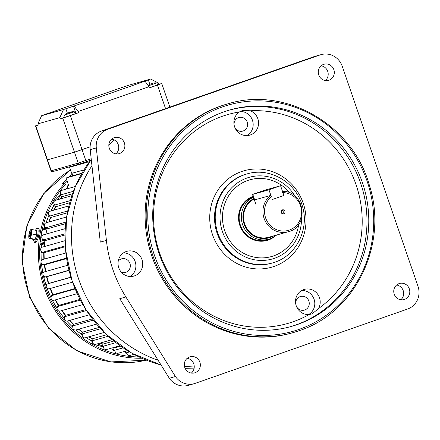 <?xml version="1.0" encoding="UTF-8"?>
<svg xmlns="http://www.w3.org/2000/svg" width="440" height="440" viewBox="0 0 440 440"><rect width="100%" height="100%" fill="white"/><g stroke="black" fill="none" stroke-linecap="round" stroke-linejoin="round"><path stroke-width="0.66" d="M323.57 64.4A8.36 7.997 74.2 0 0 318.67 74.718A8.36 7.997 74.2 0 0 328.576 80.344A8.36 7.997 74.2 0 0 329.016 80.207A8.36 7.997 74.2 0 0 333.916 69.889A8.36 7.997 74.2 0 0 324.011 64.262A8.36 7.997 74.2 0 0 323.57 64.4M114.13 137.709A8.36 7.997 74.2 0 0 109.225 148.022A8.36 7.997 74.2 0 0 119.13 153.654A8.36 7.997 74.2 0 0 119.57 153.511A8.36 7.997 74.2 0 0 124.476 143.198A8.36 7.997 74.2 0 0 114.571 137.566A8.36 7.997 74.2 0 0 114.13 137.709M189.613 356.928A8.36 7.997 74.2 0 0 184.707 367.241A8.36 7.997 74.2 0 0 194.612 372.867A8.36 7.997 74.2 0 0 195.052 372.73A8.36 7.997 74.2 0 0 199.958 362.411A8.36 7.997 74.2 0 0 190.053 356.785A8.36 7.997 74.2 0 0 189.613 356.928M399.053 283.618A8.36 7.997 74.2 0 0 394.152 293.937A8.36 7.997 74.2 0 0 404.058 299.563A8.36 7.997 74.2 0 0 404.498 299.42A8.36 7.997 74.2 0 0 409.404 289.108A8.36 7.997 74.2 0 0 399.493 283.481A8.36 7.997 74.2 0 0 399.053 283.618M239.36 111.953A12.859 12.304 74.2 0 0 235.048 127.947A12.859 12.304 74.2 0 0 249.733 135.141A12.859 12.304 74.2 0 0 250.41 134.926A12.859 12.304 74.2 0 0 258.572 123.019A12.859 12.304 74.2 0 0 250.327 110.781L242.754 110.385L239.36 111.953A108.669 103.972 -105.8 0 0 222.503 116.243A108.669 103.972 -105.8 0 0 159.72 253.33A108.669 103.972 -105.8 0 0 293.249 321.706A108.669 103.972 -105.8 0 0 309.117 314.54L312.076 313.907L318.445 308.611A12.859 12.304 74.2 0 0 317.614 294.145A12.859 12.304 74.2 0 0 304.343 289.388A12.859 12.304 74.2 0 0 303.672 289.603A12.859 12.304 74.2 0 0 295.818 304.32A12.859 12.304 74.2 0 0 309.117 314.54M126.192 251.537A12.859 12.304 74.2 0 0 118.646 267.405A12.859 12.304 74.2 0 0 133.892 276.067A12.859 12.304 74.2 0 0 134.569 275.853A12.859 12.304 74.2 0 0 142.109 259.98A12.859 12.304 74.2 0 0 126.868 251.323A12.859 12.304 74.2 0 0 126.192 251.537M234.058 124.658A7.073 6.765 -105.8 0 1 238.53 117.612A7.073 6.765 -105.8 0 1 238.898 117.497A7.073 6.765 -105.8 0 1 247.28 122.26A7.073 6.765 -105.8 0 1 243.133 130.988A7.073 6.765 -105.8 0 1 242.759 131.104A7.073 6.765 -105.8 0 1 234.878 127.556M118.228 261.118A7.073 6.765 -105.8 0 1 121.242 258.946A7.073 6.765 -105.8 0 1 121.616 258.83A7.073 6.765 -105.8 0 1 129.998 263.588A7.073 6.765 -105.8 0 1 125.851 272.322A7.073 6.765 -105.8 0 1 125.477 272.437A7.073 6.765 -105.8 0 1 121.396 272.267M295.691 303.65A7.073 6.765 -105.8 0 1 300.157 296.604A7.073 6.765 -105.8 0 1 300.531 296.489A7.073 6.765 -105.8 0 1 308.913 301.246A7.073 6.765 -105.8 0 1 304.766 309.98A7.073 6.765 -105.8 0 1 304.392 310.096A7.073 6.765 -105.8 0 1 296.511 306.548M273.73 255.844A39.864 38.142 -105.8 0 1 271.634 256.509A39.864 38.142 -105.8 0 1 224.384 229.669A39.864 38.142 -105.8 0 1 247.775 180.466A39.864 38.142 -105.8 0 1 249.871 179.806A39.864 38.142 -105.8 0 1 289.751 192.929A39.864 38.142 74.2 0 0 249.871 179.806A39.864 38.142 74.2 0 0 223.591 226.771A39.864 38.142 74.2 0 0 271.634 256.509A39.864 38.142 74.2 0 0 298.683 224.395A39.864 38.142 -105.8 0 1 273.73 255.844M297.38 324.539A112.525 107.668 -105.8 0 1 291.467 326.409A112.525 107.668 -105.8 0 1 158.103 250.652A112.525 107.668 -105.8 0 1 224.12 111.776A112.525 107.668 -105.8 0 1 230.032 109.907A112.525 107.668 -105.8 0 1 363.402 185.658A112.525 107.668 -105.8 0 1 297.38 324.539M220.589 106.106A118.954 113.817 -105.8 0 1 226.837 104.126L227.92 103.824A118.954 113.817 -105.8 0 0 221.667 105.798A118.954 113.817 -105.8 0 0 151.877 252.61A118.954 113.817 -105.8 0 0 292.864 332.695L291.786 333.003A118.954 113.817 -105.8 0 1 150.799 252.918A118.954 113.817 -105.8 0 1 220.589 106.106M194.244 366.971A128.601 123.046 -105.8 0 1 184.465 366.278A128.601 123.046 74.2 0 0 194.244 366.971M158.109 360.267A128.601 123.046 -105.8 0 1 91.944 165.682A128.601 123.046 74.2 0 0 158.109 360.267M108.84 144.909A128.601 123.046 -105.8 0 1 114.213 139.92A128.601 123.046 74.2 0 0 108.84 144.909M175.428 376.519L125.884 296.962L119.768 298.7L169.312 378.257A18.002 17.226 74.2 0 0 188.215 385.374L194.332 383.636A18.002 17.226 -105.8 0 1 175.428 376.519L169.312 378.257M125.884 296.962A128.601 123.046 -105.8 0 1 106.403 240.389L96.311 147.934A18.002 17.226 -105.8 0 1 107.624 129.3L320.106 54.929A18.002 17.226 -105.8 0 1 321.052 54.626A18.002 17.226 -105.8 0 1 342.227 66.253L418 286.308A18.002 17.226 -105.8 0 1 407.6 309.023L195.278 383.339A18.002 17.226 -105.8 0 1 194.332 383.636M321.052 54.626L314.941 56.364A18.002 17.226 74.2 0 0 313.995 56.661L101.508 131.032A18.002 17.226 74.2 0 0 90.195 149.666L100.293 242.127L106.403 240.389M321.139 65.791A8.36 7.997 -105.8 0 1 327.872 71.852A8.36 7.997 -105.8 0 1 325.331 80.547M111.7 139.101A8.36 7.997 -105.8 0 1 118.432 145.162A8.36 7.997 -105.8 0 1 115.885 153.857M187.181 358.314A8.36 7.997 -105.8 0 1 193.913 364.381A8.36 7.997 -105.8 0 1 191.373 373.076M396.627 285.01A8.36 7.997 -105.8 0 1 403.354 291.071A8.36 7.997 -105.8 0 1 400.813 299.767M308.577 314.573A12.859 12.304 74.2 0 0 314.298 299.932A12.859 12.304 74.2 0 0 301.741 290.477M130.322 276.507A12.859 12.304 74.2 0 0 135.383 262.273A12.859 12.304 74.2 0 0 123.602 252.819M246.945 135.581A12.859 12.304 74.2 0 0 252.665 120.945A12.859 12.304 74.2 0 0 240.114 111.491M141.84 358.237A103.521 99.055 -105.8 0 1 47.515 296.104A103.521 99.055 -105.8 0 1 64.856 183.183L61.98 183.997A103.521 99.055 -105.8 0 1 66.528 179.333M69.119 176.935A103.521 99.055 -105.8 0 1 72.133 174.356M139.09 356.966A102.24 97.823 -105.8 0 1 48.208 294.613A102.24 97.823 -105.8 0 1 65.329 184.553L64.856 183.183M64.344 183.326A102.24 97.823 -105.8 0 1 66.985 180.659M253.138 196.301A23.15 22.149 74.2 0 0 239.173 223.157A23.15 22.149 74.2 0 0 267.069 240.427A23.15 22.149 74.2 0 0 273.807 237.138M253.347 196.911A22.506 21.533 74.2 0 0 239.773 223.02A22.506 21.533 74.2 0 0 266.893 239.806A22.506 21.533 74.2 0 0 267.993 239.465M267.036 240.433A23.15 22.149 74.2 0 0 273.614 237.248M47.058 229.031L42.548 228.003L46.822 228.882M43.94 246.686A96.448 92.285 -105.8 0 1 44.154 243.964L41.459 244.728A96.448 92.285 74.2 0 0 41.212 247.902M46.816 230.021L42.554 229.125L42.4 228.63M40.172 241.758L40.381 241.692A100.953 96.591 74.2 0 1 42.554 229.125L42.323 228.938M44.644 242.583L40.381 241.692L40.15 242.011M40.04 243.1L44.523 243.766M41.157 247.968L41.459 244.728L39.93 244.404M60.484 198.913A96.448 92.285 -105.8 0 1 62.007 196.724L60.055 195.107L61.468 194.678A2.574 2.458 -105.8 0 1 62.282 190.212L75.345 186.505M53.983 210.133A96.448 92.285 -105.8 0 1 55.732 206.74L53.609 205.381L55.017 204.958A2.574 2.458 -105.8 0 1 55.572 200.305L71.841 195.69M49.137 221.925A96.448 92.285 -105.8 0 1 50.738 217.514L48.466 216.441L49.88 216.024A2.574 2.458 -105.8 0 1 50.155 211.216L68.838 205.915M45.919 234.135A96.448 92.285 -105.8 0 1 47.091 228.894L44.721 228.118L46.129 227.7A2.574 2.458 -105.8 0 1 46.117 222.783L66.588 216.975M44.297 246.587A96.448 92.285 -105.8 0 1 44.864 240.686L42.427 240.229L43.83 239.811A2.574 2.458 -105.8 0 1 43.516 234.817L65.263 228.646M44.259 259.1A96.448 92.285 -105.8 0 1 44.083 252.709L41.613 252.571L43.021 252.159A2.574 2.458 -105.8 0 1 42.394 247.126L64.988 240.713M45.777 271.486A96.448 92.285 -105.8 0 1 44.765 264.776L42.3 264.957L43.709 264.555A2.574 2.458 -105.8 0 1 42.773 259.523L65.83 252.978M49.522 288.695A2.574 2.458 -105.8 0 1 46.36 287.073A2.574 2.458 -105.8 0 1 47.845 283.827L48.763 283.415A96.448 92.285 -105.8 0 1 46.893 276.694L45.887 276.793A2.574 2.458 -105.8 0 1 43.027 275.094A2.574 2.458 -105.8 0 1 44.644 271.805L67.815 265.232M77.204 293.673L54.131 300.223A2.574 2.458 -105.8 0 1 52.305 295.438L50.897 295.829L53.097 294.718L74.965 288.514M82.852 304.607L60.209 311.031A2.574 2.458 -105.8 0 1 58.119 306.405L56.711 306.796L58.751 305.404L79.992 299.376M89.364 314.804L67.529 320.997A2.574 2.458 -105.8 0 1 65.197 316.564L63.784 316.949L65.632 315.298L85.855 309.562M96.575 324.115L75.977 329.962A2.574 2.458 -105.8 0 1 73.42 325.749L72.006 326.134L73.639 324.247L92.389 318.929M104.269 332.431L85.415 337.783A2.574 2.458 -105.8 0 1 82.665 333.817L81.246 334.197L82.638 332.112L99.407 327.349M112.189 339.652L95.689 344.333A2.574 2.458 -105.8 0 1 92.791 340.643L91.366 341.022L92.483 338.767L106.662 334.741M120.021 345.719L106.651 349.514A2.574 2.458 -105.8 0 1 103.626 346.12L102.196 346.495L103.032 344.102L113.861 341.027M127.397 350.614L118.118 353.243A2.574 2.458 -105.8 0 1 115.005 350.152L113.575 350.532L114.109 348.04L120.67 346.181M133.881 354.338L129.91 355.465A2.574 2.458 -105.8 0 1 126.748 352.688L125.312 353.067L125.488 351.153M53.658 300.305L53.141 300.449A99.022 94.749 -105.8 0 1 53.048 300.273M49.22 288.777L48.109 289.091A99.022 94.749 -105.8 0 1 47.965 288.695M48.763 283.415L70.895 277.134M46.893 276.694L69.014 270.419M44.457 271.871L43.401 272.168A99.022 94.749 -105.8 0 0 43.477 272.564M44.765 264.776L66.594 258.582M42.306 259.71L41.838 259.848A99.022 94.749 -105.8 0 0 41.85 260.029M44.083 252.709L65.258 246.703M44.864 240.686L64.983 234.977M47.091 228.894L65.709 223.608M50.738 217.514L67.32 212.812M55.732 206.74L69.663 202.785M62.007 196.724L72.512 193.743M72.606 175.714L66.072 178.002L81.779 173.547M66.072 178.002L68.756 185.801L67.32 186.208L68.123 188.556M126.759 353.271A99.022 94.749 -105.8 0 1 125.312 353.067M114.95 350.911A99.022 94.749 -105.8 0 1 113.575 350.532M114.109 348.04A96.448 92.285 -105.8 0 1 112.992 347.716M103.477 347.034A99.022 94.749 -105.8 0 1 102.196 346.495M103.032 344.102A96.448 92.285 -105.8 0 1 100.496 342.969M92.521 341.693A99.022 94.749 -105.8 0 1 91.366 341.022M92.483 338.767A96.448 92.285 -105.8 0 1 89.161 336.716M75.884 329.984A96.448 92.285 74.2 0 0 82.258 334.966A99.022 94.749 -105.8 0 1 81.246 334.197M82.638 332.112A96.448 92.285 -105.8 0 1 78.942 329.12M72.847 326.953A99.022 94.749 -105.8 0 1 72.006 326.134M73.639 324.247A96.448 92.285 -105.8 0 1 69.889 320.331M64.449 317.784A99.022 94.749 -105.8 0 1 63.784 316.949M65.632 315.298A96.448 92.285 -105.8 0 1 62.073 310.502M57.2 307.593A99.022 94.749 -105.8 0 1 56.711 306.796M58.751 305.404A96.448 92.285 -105.8 0 1 55.583 299.811M51.221 296.538A99.022 94.749 -105.8 0 1 50.897 295.829M53.097 294.718A96.448 92.285 -105.8 0 1 50.49 288.42M46.618 284.801A99.022 94.749 -105.8 0 1 46.437 284.229M44.479 277.195A99.022 94.749 -105.8 0 1 44.336 276.595M42.3 264.957A99.022 94.749 -105.8 0 1 42.213 264.171M41.613 252.571A99.022 94.749 -105.8 0 1 41.624 251.62M42.427 240.229A99.022 94.749 -105.8 0 1 42.565 239.157M44.721 228.118A99.022 94.749 -105.8 0 1 45.023 226.974M48.466 216.441A99.022 94.749 -105.8 0 1 48.939 215.259M53.609 205.381A99.022 94.749 -105.8 0 1 54.258 204.21M60.055 195.107A99.022 94.749 -105.8 0 1 60.88 193.98M67.32 186.208A99.022 94.749 -105.8 0 1 68.475 184.982M36.366 230.45L36.878 230.461L36.735 234.916L35.167 239.459L33.743 239.553L29.398 238.354A4.499 1.171 101.8 0 1 28.886 237.727A4.499 1.171 101.8 0 1 28.771 236.214A4.499 1.171 -78.2 0 1 29.612 231.803A4.499 1.171 101.8 0 1 30.52 229.933A4.499 1.171 101.8 0 1 31.075 229.532A4.499 1.171 101.8 0 1 31.702 231.671A4.499 1.171 101.8 0 1 30.861 236.082A4.499 1.171 101.8 0 1 29.398 238.354L30.476 238.387L30.861 236.082L32.01 233.937L31.702 231.671L32.153 229.565L30.756 229.653M30.135 234.801L30.492 236.022L30.872 234.922L30.514 233.695L31.279 231.49L31.097 230.879L30.338 233.085L29.981 231.864L29.601 232.964L29.959 234.19L29.2 236.39L29.375 237.006L30.135 234.801L30.861 234.949M28.941 237.903L29.079 238.475M33.743 239.553L35.046 239.349L30.476 238.387M35.167 239.459L36.581 234.894L32.01 233.937M36.735 234.916L36.724 230.527L32.153 229.565M29.563 236.467L29.2 236.39M30.707 234.344L29.959 234.19M30.69 233.195L29.601 232.964M30.701 233.162L30.338 233.085M264.385 190.316L280.566 185.724L268.95 189.788L252.769 194.381L264.385 190.316M282.134 191.422L283.916 195.448L272.3 199.518L283.916 195.448L280.566 185.724M282.937 192.605A19.289 18.458 -105.8 0 1 300.79 217.773A19.289 18.458 -105.8 0 1 272.778 227.579A19.289 18.458 -105.8 0 1 271.321 196.669L268.95 189.788M282.381 209.886A2.057 1.969 74.2 0 0 281.193 212.482A2.057 1.969 74.2 0 0 283.718 213.774A2.057 1.969 74.2 0 0 284.906 211.178A2.057 1.969 74.2 0 0 282.381 209.886M282.255 210.722A1.287 1.232 74.2 0 0 281.501 212.306A1.287 1.232 74.2 0 0 283.096 213.153A1.287 1.232 74.2 0 0 283.85 211.563A1.287 1.232 74.2 0 0 282.255 210.722M289.388 231.385A20.575 19.69 -105.8 0 1 288.305 231.726L268.884 237.237A20.575 19.69 -105.8 0 1 244.965 224.719A20.575 19.69 -105.8 0 1 254.089 199.067M271.321 196.669L270.518 195.487L254.392 199.953M75.174 113.702L78.474 112.745L70.345 115.594L82.066 149.633L90.101 146.823L74.459 152.18L82.066 149.633L85.833 160.578L91.184 158.703M37.862 123.86L38.28 125.076L35.767 125.791L47.487 159.83L74.459 152.18L62.739 118.135L60.22 118.85L59.802 117.634L37.862 123.86L41.58 115.748L63.52 109.522L74.168 105.963L145.019 81.163L148.913 86.73L78.056 111.529L78.474 112.745M89.502 161.629L69.614 167.266L71.709 173.344L83.952 169.873M148.913 86.73L149.331 87.945L161.744 83.517L158.956 84.293L158.532 83.078L150.634 79.029L145.019 81.163M150.634 79.029L128.695 85.255L118.047 88.814L47.196 113.751M41.58 115.748L47.19 113.619M85.899 161.893L90.497 160.281L85.904 161.887A1.287 0.374 70.7 0 0 85.833 160.578L78.227 163.119L51.255 170.775L47.487 159.83L74.459 152.18L78.227 163.119A1.287 1.232 -105.8 0 0 79.739 163.95L85.899 161.893A1.287 0.374 70.7 0 1 85.894 161.893L79.805 163.928A1.287 1.232 -105.8 0 1 79.739 163.95L52.767 171.606A1.287 1.232 74.2 0 0 52.833 171.584L79.673 163.966M74.168 105.963L78.056 111.529M59.802 117.634L63.52 109.522M70.345 115.594L62.739 118.135M35.767 125.791L38.198 124.823M158.956 84.293L157.614 84.761M60.22 118.85L65.082 117.15M148.308 85.861L156.772 82.885L157.663 84.876L149.292 87.83L157.663 84.876M154.165 82.973A12.925 3.454 98.3 0 1 154.198 82.973A12.925 3.454 98.3 0 1 154.22 82.968A13.37 12.793 -105.8 0 0 152.768 83.248L152.499 83.353A13.37 3.883 -109.3 0 1 152.999 83.435A12.925 10.967 131.6 0 0 151.8 83.853A13.37 3.883 70.7 0 0 151.305 83.771L150.788 83.941A13.37 12.793 -105.8 0 0 149.479 84.629A12.925 3.262 -136.7 0 0 149.281 84.667A12.925 3.262 -136.7 0 0 149.105 84.733A13.37 12.793 74.2 0 1 150.139 84.178A13.387 13.387 0 0 0 148.016 85.448M150.7 83.98L150.42 84.046A13.37 12.793 74.2 0 0 150.139 84.178M152.674 83.287A13.37 12.793 74.2 0 0 152.399 83.353L151.888 83.523A13.37 3.883 -109.3 0 0 151.575 83.793M72.006 173.267L83.925 169.923M71.792 173.36L72.628 175.791L82.016 173.135M68.233 112.844L67.947 112.91A13.37 12.793 74.2 0 0 67.666 113.042A13.387 13.387 0 0 0 64.576 115.099L74.3 111.749L75.191 113.746L71.638 115.06L75.191 113.746M71.693 111.843A12.925 3.454 98.3 0 1 71.726 111.837A12.925 3.454 98.3 0 1 71.753 111.832A13.37 12.793 -105.8 0 0 70.301 112.112L70.026 112.217A13.37 3.883 -109.3 0 1 70.526 112.299A12.925 10.967 131.6 0 0 69.328 112.717A13.37 3.883 70.7 0 0 68.833 112.635L68.316 112.805A13.37 12.793 -105.8 0 0 67.007 113.493A12.925 3.262 -136.7 0 0 66.809 113.537A12.925 3.262 -136.7 0 0 66.638 113.597A13.37 12.793 74.2 0 1 67.666 113.042M70.202 112.151A13.37 12.793 74.2 0 0 69.927 112.217L69.416 112.393A13.37 3.883 -109.3 0 0 69.102 112.662M65.115 117.222L71.643 115.071L65.098 117.222L64.57 115.104M229.136 110.165A112.525 107.668 -105.8 0 1 361.746 186.637A112.525 107.668 -105.8 0 1 295.581 325.045A112.525 107.668 -105.8 0 1 290.57 326.661M301.493 218.796A42.438 40.607 -105.8 0 1 274.565 258.274A42.438 40.607 -105.8 0 1 222.42 231.572A42.438 40.607 -105.8 0 1 246.939 178.035A42.438 40.607 -105.8 0 1 295.086 196.213M244.602 174.697A46.294 44.297 -105.8 0 1 247.032 173.927L246.312 174.13A46.294 44.297 -105.8 0 0 243.881 174.9A46.294 44.297 -105.8 0 0 216.722 232.04A46.294 44.297 -105.8 0 0 271.59 263.203L272.311 262.999A46.294 44.297 -105.8 0 1 217.437 231.831A46.294 44.297 -105.8 0 1 244.602 174.697M274.203 266.387A50.155 47.988 -105.8 0 1 212.575 234.828A50.155 47.988 -105.8 0 1 241.549 171.556A50.155 47.988 -105.8 0 1 303.177 203.115A50.155 47.988 -105.8 0 1 274.203 266.387M222.448 106.915A117.667 112.585 -105.8 0 1 367.032 180.956A117.667 112.585 -105.8 0 1 299.057 329.401A117.667 112.585 -105.8 0 1 154.468 255.36A117.667 112.585 -105.8 0 1 222.448 106.915M320.106 54.929L313.995 56.661M107.624 129.3L101.508 131.032M96.311 147.934L90.195 149.666M299.112 330.715A118.954 113.817 -105.8 0 1 292.864 332.695L299.123 330.715C355.487 312.57 388.586 243.947 369.364 185.202C352.677 124.647 285.357 85.883 227.92 103.824M274.742 262.229A46.294 44.297 -105.8 0 1 272.311 262.999L274.764 262.224C296.813 255.112 309.694 228.371 302.225 205.563C295.752 182.039 269.517 166.914 247.032 173.927M250.327 110.781A108.669 103.972 -105.8 0 1 356.026 184.619A108.669 103.972 -105.8 0 1 318.445 308.611M70.554 170A103.521 99.055 74.2 0 0 30.228 297.11A103.521 99.055 74.2 0 0 146.344 360.146L110.902 361.922L76.901 350.801L48.62 328.262L29.541 297.159L22 261.377L26.945 225.335L43.808 193.518L70.538 169.956M102.405 346.583A88.094 84.288 -105.8 0 1 89.639 342.705M50.782 205.75A88.094 84.288 -105.8 0 1 54.01 201.707M55.017 200.547A88.094 84.288 -105.8 0 1 60.17 195.201M48.78 222.024A96.448 92.285 -105.8 0 1 50.468 217.388M53.62 210.238A96.448 92.285 -105.8 0 1 55.506 206.591M60.126 199.012A96.448 92.285 -105.8 0 1 61.831 196.576M60.511 195.487A96.448 92.285 74.2 0 0 57.425 199.777M53.84 205.53A96.448 92.285 74.2 0 0 50.925 211.002M48.609 216.095A96.448 92.285 74.2 0 0 46.085 222.794M44.847 226.76A96.448 92.285 74.2 0 0 44.396 228.377M114.07 348.233A96.448 92.285 -105.8 0 1 112.635 347.82M102.955 344.327A96.448 92.285 -105.8 0 1 100.139 343.074M92.367 339.009A96.448 92.285 -105.8 0 1 88.803 336.82M82.467 332.36A96.448 92.285 -105.8 0 1 78.584 329.225M73.425 324.495A96.448 92.285 -105.8 0 1 69.531 320.43M65.373 315.53A96.448 92.285 -105.8 0 1 61.715 310.607M58.454 305.608A96.448 92.285 -105.8 0 1 55.226 299.909M52.767 294.888A96.448 92.285 -105.8 0 1 50.133 288.525M48.406 283.536A96.448 92.285 -105.8 0 1 46.525 276.771M45.419 271.59A96.448 92.285 -105.8 0 1 44.396 264.803M43.901 259.204A96.448 92.285 -105.8 0 1 43.725 252.692M41.069 251.015A96.448 92.285 74.2 0 0 41.256 260.815M41.47 263.445A96.448 92.285 74.2 0 0 42.955 273.581M43.439 275.858A96.448 92.285 74.2 0 0 46.233 285.901M46.992 288.084A96.448 92.285 74.2 0 0 50.963 297.555M52.118 299.888A96.448 92.285 74.2 0 0 57.041 308.418M58.746 310.976A96.448 92.285 74.2 0 0 64.361 318.362M66.732 321.084A96.448 92.285 74.2 0 0 72.809 327.25M86.103 337.584A96.448 92.285 74.2 0 0 91.476 340.802M97.438 343.838A96.448 92.285 74.2 0 0 102.383 345.961M109.939 348.584A96.448 92.285 74.2 0 0 113.768 349.635M123.943 351.593A96.448 92.285 74.2 0 0 125.428 351.775L123.926 351.599M67.656 187.193A96.448 92.285 74.2 0 0 65.731 189.233M91.251 159.324A128.601 123.046 74.2 0 0 161.035 364.964M185.323 368.709A128.601 123.046 74.2 0 0 193.99 368.836L185.323 368.715M47.845 283.827L70.939 277.277M52.305 295.438L75.147 288.954M58.119 306.405L80.366 300.091M65.197 316.564L86.471 310.525M73.42 325.749L93.302 320.106M82.665 333.817L100.661 328.713M92.791 340.643L108.29 336.248M103.626 346.12L115.885 342.639M115.005 350.152L123.107 347.859M126.748 352.688L129.536 351.901M45.887 276.793L68.97 270.243M43.709 264.555L66.517 258.082M43.021 252.159L65.203 245.867M43.83 239.811L65.01 233.799M46.129 227.7L65.879 222.101M49.88 216.024L67.689 210.969M55.017 204.958L70.273 200.624M61.468 194.678L73.42 191.285M33.611 239.426A6.908 1.793 -78.2 0 0 36.828 238.403A6.908 1.793 -78.2 0 0 38.022 229.74A6.908 1.793 -78.2 0 0 35.53 230.274C36.625 228.179 37.604 227.524 38.456 228.327C39.628 228.833 39.463 232.271 37.972 238.629C35.019 245.405 34.067 242.264 33.611 239.404M254.694 199.975L252.769 194.381M273.537 235.917A21.186 20.273 -105.8 0 1 270.166 237.474A21.186 20.273 -105.8 0 1 244.635 225.462A21.186 20.273 -105.8 0 1 253.886 198.484M270.226 238.788A22.473 21.505 -105.8 0 1 269.044 239.162A22.473 21.505 -105.8 0 1 242.803 225.187A22.473 21.505 -105.8 0 1 253.446 197.191M282.166 191.417C304.507 190.02 310.134 226.864 288.305 231.726A20.575 19.69 -105.8 0 1 265.133 220.907A20.575 19.69 -105.8 0 1 270.518 195.487M69.669 167.255A1.287 1.232 74.2 0 0 69.46 166.87M90.139 160.765A1.287 1.232 74.2 0 0 89.766 160.54M51.255 170.775A1.287 1.232 74.2 0 0 52.767 171.606C52.431 172.056 51.838 171.798 50.98 170.836L51.255 170.775M165.555 108.614L157.46 85.102M149.853 84.321L148.313 79.844M75.961 113.46L73.447 106.167M67.381 113.184L65.841 108.708M71.901 173.333L72.738 175.764M113.762 349.652L109.912 348.59M102.377 345.983L97.405 343.849M91.465 340.824L86.064 337.596M82.253 335.005L75.84 329.995M72.809 327.305L66.666 321.079M64.361 318.428L58.663 310.948M57.041 308.512L52.025 299.822M50.958 297.677L46.898 287.986M46.217 286.039L43.357 275.748M42.928 273.713L41.41 263.351M41.212 260.92L41.019 250.938M39.93 244.42L41.421 244.728M44.358 228.371L44.819 226.716M46.041 222.805L48.928 215.248M50.886 211.013L53.812 205.513M57.392 199.788L60.495 195.47M65.703 189.244L67.65 187.176M91.251 159.297L75.306 186.604L66.556 217.19L65.445 249.15L72.006 280.588L85.883 309.611L106.299 334.4L131.989 353.298L161.046 364.98M49.385 288.734L72.55 282.161M28.886 237.727L29.035 238.304M30.52 229.933L30.773 229.609M255.844 204.171L252.5 194.441M265.782 240.091L270.232 238.788L276.865 234.971M71.709 173.344L69.404 166.881M35.492 125.851L50.98 170.836M161.744 83.517L169.868 107.107M156.772 82.885A13.387 13.387 0 0 0 154.198 82.973M74.3 111.749A13.387 13.387 0 0 0 71.726 111.837"/></g></svg>
